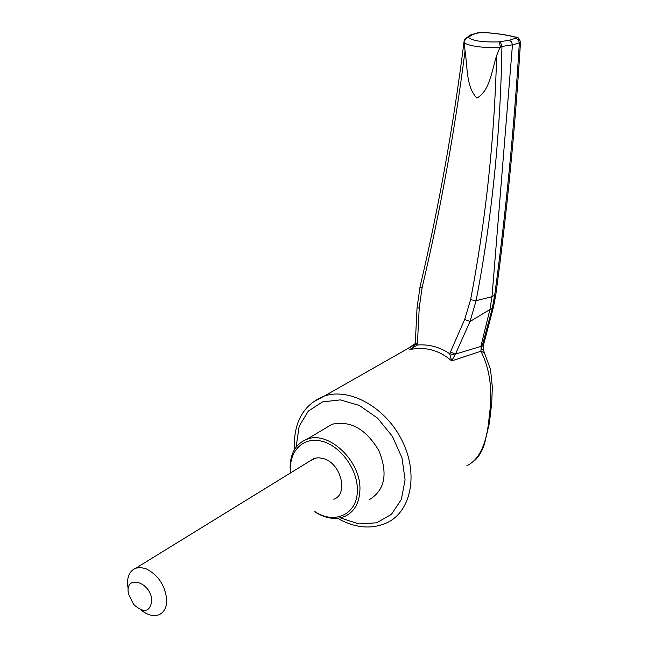 <?xml version="1.0" encoding="UTF-8"?>
<svg xmlns="http://www.w3.org/2000/svg" width="648" height="648" viewBox="0 0 648 648"><rect width="100%" height="100%" fill="white"/><g stroke="black" fill="none" stroke-linecap="round" stroke-linejoin="round"><path stroke-width="0.97" d="M314.977 511.645C334.773 524.945 357.575 514.115 357.356 490.325C357.866 469.476 340.354 445.549 321.554 441.158C302.729 436.404 288.206 451.85 290.733 472.805M333.785 499.227C348.762 494.254 341.099 463.369 323.595 458.646L319.221 457.804L315.77 458.039L309.809 461.06M140.883 609.881C147.282 615.025 153.244 616.677 158.784 614.822C164.13 612.506 166.779 607.46 166.739 599.667C165.062 585.274 158.193 574.987 146.14 568.814L140.754 567.543L135.877 568.15C128.96 571.163 126.376 577.919 128.118 588.433M151.794 600.963C151.454 581.556 123.922 573.755 128.571 594.151L133.626 604.446C143.775 613.405 149.826 612.247 151.794 600.963M324.308 428.895L332.108 424.246C350.519 420.277 366.144 429.138 378.975 450.838C388.144 473.98 384.88 490.285 369.174 499.77M314.774 511.782C325.369 518.554 335.356 520.109 344.712 516.44C354.286 511.912 359.348 503.14 359.907 490.139C361.438 461.246 328.528 430.15 306.852 439.295C296.055 443.678 290.466 452.887 290.11 466.916L290.523 472.935M465.232 38.669L468.488 37.373C472.246 40.84 482.436 42.347 499.065 41.869L500.815 43.149L501.803 45.619L501.876 46.543L499.956 47.45C484.785 48.519 464.721 45.514 464.162 42.112L464.073 41.399M464.162 42.112L465.045 50.811C454.694 131.641 440.365 210.624 422.075 287.761L419.232 307.913L417.344 345.011C428.952 344.129 439.733 347.028 449.688 353.719L464.665 319.48L470.586 299.724L476.11 300.672L491.994 296.703L512.463 44.809L511.491 41.804L509.223 40.241L499.065 41.869L500.548 47.077M468.561 36.41L470.594 34.919L467.038 37.519L464.065 41.44C453.535 125.234 438.85 207.085 420.001 286.975L417.037 308.002L415.247 344.412L417.344 345.011L409.844 349.564L413.926 346.745M470.594 34.919L471.987 34.806L468.488 37.373C465.872 37.625 464.405 39.05 464.09 41.642M470.586 299.724C485.789 220.166 494.465 138.802 496.619 55.623L499.956 47.45M501.876 46.543L501.933 46.454C500.556 133.172 491.945 217.914 476.11 300.672L470.027 321.489L455.447 354.075L451.656 360.92C439.449 350.228 425.509 346.445 409.844 349.564L411.075 348.932C412.079 348.908 413.473 347.401 415.247 344.412M422.075 287.761L420.001 286.975M419.232 307.913L417.037 308.002M483.019 32.449L482.833 32.489C496.02 33.307 506.898 34.879 515.484 37.211L517.104 37.56M482.833 32.489L476.466 33.186M496.619 55.623L496.619 55.623C491.84 70.454 489.848 90.858 476.92 98.107C465.912 86.808 467.613 66.606 465.045 50.811M464.665 319.48L470.027 321.489L489.92 309.517L491.994 296.703M512.463 44.809L501.933 46.454M450.32 351.937L455.447 354.075L480.881 346.437L481.343 349.07L492.286 308.294L489.92 309.517M480.881 346.437L483.497 344.947L483.392 350.058M466.9 465.71C479.585 459.626 487.021 443.232 489.216 416.51C492.885 391.125 490.115 369.36 480.897 351.232L451.656 360.92L449.688 353.719L454.92 355.039M415.4 343.464L407.535 348.746M484.583 353.338L484.145 352.585L480.897 351.232L481.075 348.729M509.223 40.241L515.857 38.183L518.368 39.739L519.364 42.784L520.49 42.233C515.168 128.531 506.93 212.73 495.785 294.848L493.339 307.581L492.286 308.294L494.683 295.172C505.813 213.119 514.042 128.993 519.364 42.784L512.455 44.971M492.01 296.533L495.785 294.848M480.889 346.38L489.88 309.679M417.612 343.156L415.409 343.286M483.368 349.904L490.512 369.425L492.334 387.042L491.735 402.675L489.418 422.974L484.469 443.993C482.209 451.016 478.994 456.492 474.806 460.428M481.343 349.07L483.359 349.888M296.079 447.185L299.198 426.141L308.359 411.059L322.591 401.89L340.313 399.889L359.438 405.494L377.582 418.154L392.405 436.371L401.987 457.844L405.081 479.795L401.371 499.438L391.441 514.342L376.65 522.79L358.879 523.949L340.281 517.857M312.32 402.473L324.348 396.041C349.863 387.318 386.07 407.592 402.286 441.013C418.81 474.312 411.018 511.944 386.613 522.92C371.199 529.594 354.869 528.047 337.616 518.279M515.484 37.211L515.857 38.183M478.516 32.773L471.987 34.806M332.108 424.246L306.852 439.295M313.834 458.582L135.877 568.15M415.263 344.347L324.348 396.041C304.925 403.817 294.913 419.71 294.314 443.718L294.54 449.453M520.49 42.233C519.299 38.394 517.776 36.717 515.913 37.195C507.141 34.838 496.133 33.251 482.89 32.441L477.876 32.748L471.299 34.79M493.339 307.581L483.497 344.947"/></g></svg>
